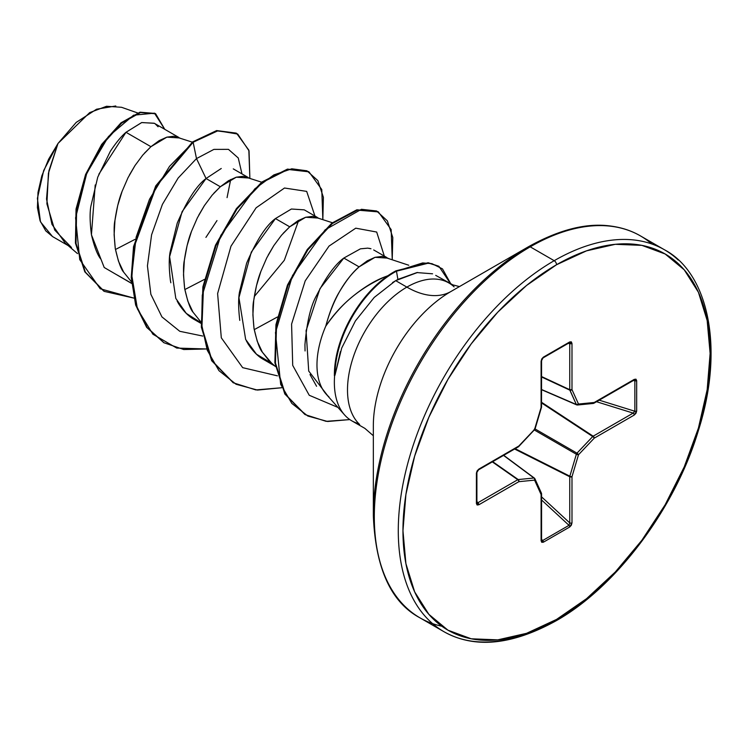 <?xml version="1.0" encoding="UTF-8"?>
<svg xmlns="http://www.w3.org/2000/svg" width="748" height="748" viewBox="0 0 748 748"><rect width="100%" height="100%" fill="white"/><g stroke="black" fill="none" stroke-linecap="round" stroke-linejoin="round"><path stroke-width="1.12" d="M450.913 284.034L442.479 268.878L431.933 263.651L422.648 262.931L396.468 271.178L428.632 263.09L438.945 266.363L428.052 262.754L395.888 270.841A83.851 48.414 120 0 0 393.672 272.066A83.851 48.414 -60 0 1 395.888 270.841L396.468 271.178L397.899 279.415L392.504 282.566M373.336 425.958A109.797 63.393 120 0 1 450.979 291.477A88.199 50.92 60 0 1 406.875 287.11A88.199 50.92 -120 0 0 450.979 291.477L528.574 246.681A3.31 1.907 60 0 1 530.22 246.84L554.203 260.687A220.501 127.31 120 0 0 414.495 441.451A220.501 127.31 120 0 0 430.137 621.41A220.501 127.31 -60 0 1 414.495 441.451A220.501 127.31 -60 0 1 554.203 260.687L530.22 246.84A220.501 127.31 120 0 0 390.521 427.604A220.501 127.31 120 0 0 406.164 607.563A220.501 127.31 120 0 0 441.844 626.235A220.501 127.31 -60 0 1 406.164 607.563A220.501 127.31 -60 0 1 390.521 427.604A220.501 127.31 -60 0 1 530.22 246.84A3.31 1.907 -120 0 0 528.574 246.681A219.538 126.749 120 0 0 373.336 515.559A219.538 126.749 -60 0 1 528.574 246.681L450.979 291.477A109.797 63.393 120 0 0 373.336 425.958L373.336 515.559C375.477 568.321 391.026 602.42 419.974 617.848L443.947 631.695C474.41 648.806 511.707 645.215 555.858 620.934A3.31 1.907 -120 0 0 556.54 619.419A217.201 125.402 -60 0 1 402.957 530.753A217.201 125.402 -60 0 1 556.54 264.736A3.31 1.907 -120 0 0 554.203 260.687A220.501 127.31 -60 0 1 678.268 260.052A220.501 127.31 120 0 0 554.203 260.687A3.31 1.907 60 0 1 556.54 264.736A217.201 125.402 -60 0 1 710.123 353.411A217.201 125.402 -60 0 1 556.54 619.419A3.31 1.907 60 0 1 555.858 620.934A3.31 1.907 60 0 1 554.203 620.775A220.501 127.31 -60 0 1 430.137 621.41M406.875 287.11A83.972 48.48 -60 0 1 454.12 286.867A83.972 48.48 -60 0 0 406.875 287.11L395.673 280.65L406.875 287.11A83.972 48.48 -60 0 0 353.673 355.945A83.972 48.48 -60 0 0 359.629 424.471A83.972 48.48 -60 0 1 353.673 355.945A83.972 48.48 -60 0 1 406.875 287.11M358.834 423.695A83.972 48.48 -60 0 1 340.705 409.549A83.972 48.48 -60 0 1 334.674 375.094L334.393 375.767L334.674 375.094A83.972 48.48 120 0 0 346.044 416.458M328.924 396.795A74.968 43.281 -60 0 1 325.763 326.156C340.125 304.586 359.685 288.214 384.453 277.031L387.941 275.703L384.453 277.031L385.631 277.349L384.453 277.031C374.365 280.883 363.444 287.625 351.7 297.255C342.678 304.688 334.038 314.319 325.763 326.156A74.968 43.281 120 0 0 324.006 391.391M340.424 351.597L334.964 375.262L341.696 348.091L355.394 320.948L374.206 297.442L395.673 280.65L417.571 272.468M144.336 153.293L150.937 146.692L125.991 132.293C121.139 136.482 115.921 142.831 110.321 151.32L97.745 177.154L90.863 206.27C89.695 212.974 89.882 222.465 91.443 234.769C94.257 246.634 97.324 254.666 100.634 258.873M117.23 275.021L131.592 283.305M178.744 137.389L154.219 123.233L141.643 122.579L125.991 132.293L150.937 146.692L142.765 155.088L134.986 165.57L127.992 177.772L122.13 191.273L117.698 205.607L114.968 220.267L114.126 234.75L115.276 248.532L118.455 261.136L123.644 272.132L131.489 281.884L123.644 272.132C121.017 269.289 118.221 261.426 115.276 248.532C113.874 234.732 113.771 225.316 114.968 220.267C116.697 208.524 119.082 198.856 122.13 191.273M129.367 175.107L134.986 165.57M213.713 193.349L220.323 186.748L206.065 178.52C196.696 185.42 187.084 200.296 177.229 223.138L170.095 252.113C168.861 258.836 168.964 268.252 170.394 280.35L170.825 282.763M177.173 301.154L178.753 303.94C183.643 311.43 188.917 316.675 194.583 319.676L200.978 323.37M221.249 168.487L206.065 178.52L220.323 186.748L212.152 195.153L204.372 205.625L197.379 217.827L191.507 231.328L187.084 245.662L184.354 260.332L183.503 274.806L184.653 288.588L187.842 301.192L193.031 312.187L200.875 321.949L193.031 312.187C190.394 309.354 187.608 301.481 184.653 288.588C183.26 274.796 183.157 265.372 184.354 260.332C186.084 248.579 188.468 238.921 191.507 231.328M198.753 215.172L204.372 205.625M283.099 233.404L289.71 226.812L275.442 218.575C266.082 225.485 256.48 240.342 246.644 263.128L239.482 292.113C238.247 298.817 238.35 308.232 239.771 320.387M246.298 340.733L248.149 344.005C253.039 351.504 258.312 356.749 263.988 359.741L274.843 366.006M271.907 363.491L262.417 352.243C259.78 349.41 256.994 341.546 254.04 328.643C252.637 314.852 252.544 305.436 253.74 300.387C255.47 288.644 257.854 278.976 260.893 271.393M268.13 255.227L273.759 245.69M192.283 142.139L173.882 136.248L166.888 137.136L159.109 140.643L150.937 146.692L166.888 137.136L179.754 137.969M134.977 239.388L116.249 249.093M233.292 168.889L248.121 177.444M261.669 182.203L243.268 176.304L236.274 177.192L228.495 180.707L220.323 186.748L236.274 177.192L249.131 178.033M204.363 279.453L185.635 289.149M317.507 217.509L304.258 209.851L291.393 209.019L275.442 218.575L289.71 226.812L305.661 217.257L318.517 218.089M277.386 317.002L255.012 329.214M373.701 249.954L386.894 257.564M367.764 248.14L360.433 248.832L367.764 248.14L370.961 248.757L369.194 248.336M408.763 265.241L382.041 256.424L375.038 257.312L367.268 260.818L359.096 266.868C344.005 280.378 332.888 300.144 325.763 326.156C329.7 311.692 334.263 300.247 339.433 291.814C346.436 280.182 352.981 271.87 359.096 266.868L343.828 258.06L360.433 248.832L343.828 258.06L359.096 266.868L375.038 257.312L387.903 258.144M137.585 112.929L121.541 107.291L106.543 106.281L89.695 112.602L57.998 143.466L48.929 170.768L46.526 199.052L51.949 224.335L65.151 243.006L77.483 253.6M328.793 397.16L308.718 371.064L306.072 330.7L319.966 288.663L343.828 258.06C335.282 264.268 326.278 276.601 316.797 295.058C310.831 305.362 306.886 321.911 304.941 344.716L305.053 350.952M309.999 374.552L316.582 386.277M71.499 247.513L54.726 230.066L46.9 203.858L48.424 173.293L57.998 143.466L43.674 170.544L37.4 198.379L40.476 221.838L52.491 236.536L68.124 245.559M158.09 126.749L155.229 123.878M154.369 123.317L141.755 122.541L125.991 132.293L98.83 174.247M95.211 184.962L91.443 234.769L104.206 267.494L131.611 283.436L104.206 267.494L91.443 234.769M241.978 173.901L238.266 157.996L228.458 149.357L213.9 149.394L196.49 158.585L193.143 142.251L217.948 130.769L237.724 134.06L249.047 150.89L249.86 178.061L248.841 150.17L236.677 133.424L217.219 130.909L193.143 142.251L192.573 141.924L216.639 130.573L236.097 133.088L216.639 130.573L192.573 141.924L155.762 185.859L133.555 246.588L131.246 277.302L135.622 304.922L146.589 327.222L163.756 342.612L146.767 327.465L135.715 305.203L131.255 277.583L133.509 246.821L155.706 185.962L192.573 141.924L193.143 142.251L169.525 166.355L149.478 199.314L136.145 237.144L131.77 275.245L137.426 308.971L152.919 334.234L176.743 348.072L206.336 348.97L183.793 349.54L164.046 342.78L147.16 327.559L136.201 305.249L131.826 277.639L134.135 246.924L156.341 186.187L193.143 142.251L196.49 158.585L178.136 178.052L162.4 204.4L151.592 234.797L147.431 265.895L150.862 294.291L161.933 316.9L179.782 331.299L202.755 336.058L179.782 331.299L161.933 316.9L150.862 294.291L147.431 265.895L151.592 234.797L162.4 204.4L178.136 178.052L196.49 158.585L213.9 149.394L228.458 149.357L238.266 157.996L241.978 173.901M133.817 298.087L100.204 288.756L79.746 259.631L75.585 217.855L86.721 173.414L108.441 136.538L133.583 115.192L154.462 113.163L164.766 129.32L155.659 113.78L140.559 112.527L121.587 123.139L102.233 144.775L86.142 174.836L76.623 209.318L76.016 243.399L85.394 272.169L104.281 291.393L133.817 298.087M104 291.224L84.814 271.842L75.436 243.072L76.044 208.982L85.571 174.499L101.653 144.439L121.017 122.803L139.988 112.191L155.079 113.444L139.998 112.191L121.026 122.794L101.663 144.429L85.571 174.499L76.044 208.982L75.436 243.072L84.823 271.842L103.72 291.056M230.693 179.483L227.065 197.622M216.985 220.585L205.915 237.397M332.364 222.726L312.655 216.368L305.661 217.257L297.882 220.763L289.71 226.812L281.538 235.209L273.759 245.69L266.756 257.882L260.893 271.393L256.471 285.727L253.74 300.387L252.889 314.861L254.04 328.643L257.228 341.247L262.417 352.243L269.476 361.256L275.423 366.511M432.568 273.805L416.916 272.571L397.899 279.415L396.468 271.178A83.851 48.414 120 0 0 334.964 375.262A83.851 48.414 -60 0 1 396.468 271.178L395.888 270.841L428.314 262.782L438.655 266.195M337.928 407.408L309.242 395.271L292.711 365.389L291.589 324.08L305.203 280.874L329.036 246.083L355.758 228.177L376.693 232.039L384.322 256.087L376.693 232.039L355.758 228.177L329.036 246.083L305.203 280.874L291.589 324.08L292.711 365.389L309.242 395.271L337.928 407.408M277.433 375.842L242.67 367.661L221.305 337.806L217.612 293.562L230.982 246.195L256.125 207.794L284.502 188.019L306.68 191.385L314.945 216.022L306.68 191.385L284.502 188.019L256.125 207.794L230.982 246.195L217.612 293.562L221.305 337.806L242.67 367.661L277.433 375.842M322.846 219.379L323.388 197.304L317.853 180.614L306.932 170.796L291.776 168.796L273.843 174.91L254.853 188.814L220.763 235.48L202.278 295.198L201.623 324.408L207.243 350.214L218.958 370.662L236.078 384.266L257.462 390.073L281.65 387.745L255.872 389.932L233.423 382.836L212.189 360.882L201.923 327.353L203.512 286.98L216.079 245.512L237.041 208.888L262.539 182.316L288.027 169.441L308.989 171.844L321.771 189.534L322.846 219.379M392.233 259.444L392.794 237.499L387.352 220.847L376.581 210.973L361.434 209.3L325.146 229.814L292.533 275.488L275.46 332.626L280.678 384.369L291.823 403.406L307.839 416.038L327.633 421.489L349.83 419.581L326.119 421.339L305.287 414.663L285.39 394.29L275.451 363.014L276.526 324.959L288.045 285.381L307.811 249.869L332.364 223.521L357.413 210.123L378.366 211.899L391.157 229.589L392.233 259.444M308.989 171.844L287.456 169.104L261.959 181.979L236.462 208.561L215.499 245.176L202.942 286.643L201.343 327.026L211.609 360.555L233.133 382.667L211.768 360.826L201.371 327.325L202.895 286.914L215.424 245.372L236.387 208.664L261.912 182.007L287.456 169.104L308.438 171.526M378.366 211.899L356.843 209.786L331.785 223.185L307.232 249.533L287.466 285.044L275.947 324.623L274.871 362.677L284.81 393.953L305.006 414.495M438.945 266.363L450.969 284.305M254.283 296.545L284.305 260.285L298.704 220.286M304.754 414.355L284.829 393.99L274.871 362.705L275.947 324.641L287.466 285.044L307.241 249.523L331.803 223.166L356.871 209.777L377.815 211.581M200.922 322.659L186.28 313.393L175.808 298.424L169.609 256.732L182.101 211.665L206.065 178.52L196.49 158.585L206.065 178.52M271.515 363.154L256.489 354.225L245.643 339.433L238.93 297.639L251.3 252.104L275.47 218.556M651.807 243.979A220.501 127.31 120 0 0 530.22 246.84A220.501 127.31 -60 0 1 638.259 234.694M556.54 264.736L586.507 250.851L615.314 244.306L641.868 245.363L665.14 253.983L684.242 269.832L698.436 292.29L707.169 320.518L710.123 353.411L707.169 389.708L698.436 428.024L684.242 466.883L665.14 504.778L641.868 540.271L615.314 571.986L586.507 598.718L556.54 619.419L526.583 633.313L497.766 639.858L471.212 638.792L447.94 630.181L428.847 614.332L414.654 591.864L405.912 563.646L402.957 530.753L405.912 494.447L414.654 456.13L428.847 417.281L447.94 379.376L471.212 343.884L497.766 312.168L526.583 285.446L556.54 264.736M568.994 342.78A1.655 0.954 -120 0 0 569.378 342.706A1.655 0.954 -120 0 0 569.714 341.948L543.366 357.161L541.094 361.303L541.094 407.464L534.577 429.399L518.841 446.014L478.86 469.09L476.411 473.129L476.411 503.554L478.86 504.76A1.655 0.954 -120 0 0 477.794 502.796A1.655 0.954 60 0 1 478.86 504.76L518.841 481.684A1.655 0.954 -120 0 0 517.775 479.72A1.655 0.954 60 0 1 518.841 481.684A1.655 1.244 -95.7 0 0 518.224 479.562L533.96 478L518.224 479.562A1.655 0.888 125 0 0 517.775 479.72L492.315 461.881L517.775 479.72L477.794 502.796L476.897 501.394L477.794 502.796L517.775 479.72A1.655 0.888 -55 0 1 518.224 479.562L492.689 461.675L518.224 479.562A1.655 1.244 84.3 0 1 518.841 481.684L534.577 480.123L541.094 494.531L541.094 540.692L541.758 542.319L543.366 542.207L569.714 526.994L571.322 525.246L571.986 522.861L571.986 476.691L578.503 454.756L594.239 438.15L634.22 415.065L635.959 413.298L636.67 411.035L636.67 380.61L635.959 379.161L634.22 379.395L594.239 402.48L578.503 404.042L571.986 389.633L571.986 343.463L571.322 341.845L569.714 341.948L543.366 357.161L541.758 358.918L541.094 361.303L541.094 407.464L534.577 429.399L518.841 446.014L478.86 469.09L477.131 470.857L476.411 473.129L476.411 503.554L477.131 505.003L478.86 504.76L518.841 481.684L534.577 480.123L541.094 494.531L541.094 540.692L543.366 542.207L569.714 526.994L571.986 522.861L571.986 476.691L578.503 454.756L594.239 438.15L634.22 415.065L636.67 411.035L636.67 380.61L634.22 379.395A1.655 0.954 60 0 1 633.883 380.152A1.655 0.954 -120 0 0 634.22 379.395L594.239 402.48A1.655 0.954 60 0 1 593.903 403.237L593.239 403.453A1.655 1.244 -95.7 0 0 594.239 402.48L592.725 403.359A1.655 1.244 -95.7 0 0 593.248 403.453L577.493 405.005A1.655 1.244 84.3 0 1 576.989 404.92A1.655 0.954 -66.6 0 1 576.68 404.883A1.655 0.954 -66.6 0 1 576.362 404.556L569.845 390.147L541.58 376.983L569.845 390.147A1.655 0.888 -65 0 1 569.752 389.689L569.752 343.519L568.087 343.444L569.752 343.519L569.752 389.689L541.58 376.562L569.752 389.689L576.362 404.556L541.58 389.521L577.493 405.005A1.655 1.244 84.3 0 0 578.503 404.042L576.362 404.556L576.989 404.92L578.503 404.042L571.986 389.633A1.655 1.244 155.7 0 1 569.845 390.147L571.986 389.633L569.752 389.689A1.655 0.954 0 0 0 571.986 389.633L571.986 343.463A1.655 0.954 180 0 1 569.752 343.519A1.655 0.954 0 0 0 571.986 343.463L569.714 341.948A1.655 0.954 60 0 1 569.378 342.706A1.655 0.954 60 0 1 568.994 342.78L569.752 343.519L569.724 342.724M115.772 105.982L96.576 109.208L76.231 122.382L57.998 143.466L48.629 159.193L41.823 175.864L38.008 192.376L37.419 207.635L40.055 220.725L45.759 230.87L52.641 236.62M393.672 272.066A83.851 48.414 120 0 0 334.393 375.767A83.851 48.414 -60 0 1 393.672 272.066M533.96 478L503.544 455.401L533.96 478A1.655 0.954 -53.4 0 1 534.399 478.122A1.655 0.954 126.6 0 0 533.96 478A1.655 1.244 84.3 0 1 534.577 480.123A1.655 1.244 -24.3 0 0 534.923 478.776A1.655 1.244 155.7 0 1 534.577 480.123A1.655 1.244 -95.7 0 0 533.96 478M541.197 539.402A1.655 0.954 180 0 1 541.58 540.019L542.646 540.542A1.655 0.954 60 0 1 543.366 542.207A1.655 0.954 -120 0 0 542.646 540.542L541.58 539.252L542.646 540.542L568.994 525.33L541.58 499.991L568.994 525.33A1.655 0.954 60 0 1 569.714 526.994A1.655 0.954 -120 0 0 568.994 525.33L542.646 540.542L541.608 540.346M541.58 496.878L569.752 522.917L569.752 476.757L514.605 449.015L569.752 476.757A1.655 0.851 -63.3 0 1 569.845 476.186L576.362 454.251L534.437 430.044L576.362 454.251A1.655 0.823 -60 0 1 576.989 453.157L592.725 436.542L541.58 402.948L592.725 436.542A1.655 0.851 -56.7 0 1 593.173 436.187L633.154 413.102L596.521 401.723L633.154 413.102A1.655 0.954 60 0 1 634.22 415.065A1.655 0.954 -120 0 0 633.154 413.102L593.173 436.187L541.58 402.293L593.173 436.187A1.655 0.954 60 0 1 594.239 438.15A1.655 0.954 -120 0 0 593.173 436.187A1.655 0.851 123.3 0 0 592.725 436.542A1.655 0.514 43.4 0 1 594.239 438.15A1.655 0.514 -136.6 0 0 592.725 436.542L576.989 453.157L535.063 428.95L576.989 453.157A1.655 0.514 43.4 0 1 578.503 454.756A1.655 0.514 -136.6 0 0 576.989 453.157A1.655 0.823 120 0 0 576.362 454.251A1.655 0.514 16.6 0 0 578.503 454.756A1.655 0.514 -163.4 0 1 576.362 454.251L569.845 476.186L515.166 448.688L569.845 476.186A1.655 0.514 16.6 0 0 571.986 476.691A1.655 0.514 -163.4 0 1 569.845 476.186A1.655 0.851 116.7 0 0 569.752 476.757A1.655 0.954 0 0 0 571.986 476.691A1.655 0.954 180 0 1 569.752 476.757L569.752 522.917L568.994 525.33L569.752 522.917A1.655 0.954 0 0 0 571.986 522.861A1.655 0.954 180 0 1 569.752 522.917L541.58 496.878M599.213 400.171L634.865 411.241L634.865 380.816L633.219 380.536L634.865 380.816A1.655 0.954 0 0 0 636.67 380.61A1.655 0.954 180 0 1 634.865 380.816L634.865 411.241L633.154 413.102L634.865 411.241A1.655 0.954 0 0 0 636.67 411.035A1.655 0.954 180 0 1 634.865 411.241L599.213 400.171M634.182 380.012L634.865 380.816L634.173 380.012M476.775 502.516L477.794 502.796L477.093 503.18M594.239 402.48L593.173 403.209L594.239 402.48L578.503 404.042A1.655 1.244 -24.3 0 1 576.362 404.556M542.646 357.993A1.655 0.954 -120 0 0 543.029 357.918A1.655 0.954 -120 0 0 543.366 357.161A1.655 0.954 60 0 1 543.029 357.918A1.655 0.954 60 0 1 543.02 357.918L541.58 360.62A1.655 0.954 180 0 1 541.094 361.303A1.655 0.954 0 0 0 541.58 360.63L541.515 407.258A1.655 0.514 -163.4 0 1 541.094 407.464A1.655 0.954 0 0 0 541.58 406.79M541.58 540.019A1.655 0.954 180 0 1 541.094 540.692A1.655 0.954 0 0 0 541.58 540.019L541.58 493.858A1.655 0.954 180 0 1 541.094 494.531A1.655 0.954 0 0 0 541.58 493.858A1.655 0.954 0 0 0 541.524 493.596M541.197 406.173L541.094 407.464M534.605 429.866A1.655 0.514 -136.6 0 0 534.577 429.399L534.586 428.679L534.577 429.399A1.655 0.514 16.6 0 0 534.998 429.193L518.495 446.771A1.655 0.954 -120 0 0 518.841 446.014A1.655 0.514 43.4 0 1 518.869 446.472M541.58 493.858L541.43 493.175A1.655 1.244 155.7 0 1 541.094 494.531A1.655 1.244 -24.3 0 0 541.44 493.184M534.577 429.399L533.96 429.773M541.43 493.175L534.913 478.767A1.655 1.244 -24.3 0 0 534.586 478.365A1.655 0.954 126.6 0 0 534.39 478.112L503.703 455.308M518.841 446.014L517.775 446.743M478.86 469.09A1.655 0.954 60 0 1 478.524 469.847A1.655 0.954 -120 0 0 478.86 469.09M476.411 473.129A1.655 0.954 0 0 0 476.897 472.456A1.655 0.954 180 0 1 476.897 472.456A1.655 0.954 180 0 1 476.411 473.129M476.411 503.554A1.655 0.954 0 0 0 476.897 502.88L476.897 502.88A1.655 0.954 180 0 1 476.411 503.554M450.979 291.477L528.565 246.681C559.177 229.645 586.413 222.754 610.275 225.989C621.523 227.429 631.593 230.739 640.475 235.919L664.458 249.767C707.954 272.646 724.887 347.409 698.464 430.278C675.098 509.005 615.51 587.554 555.858 620.934M459.45 286.587L452.858 284.885L435.71 275.367M344.548 414.888L326.081 394.028M351.747 420.797L364.893 428.389L373.336 435.738M155.659 113.78L155.079 113.444M104.281 291.393L103.71 291.056M236.677 133.424L236.097 133.088M163.466 342.444L164.046 342.78M232.843 382.499L233.423 382.836M304.716 414.327L305.287 414.663M576.68 404.883L541.58 389.708M593.903 403.237L634.229 380.012M576.661 404.874L577.493 405.005M543.02 357.918L569.499 342.64M541.515 407.258L534.998 429.193M534.913 478.767L534.381 478.112M518.495 446.771L478.524 469.847L476.897 472.456L476.897 503.03"/></g></svg>
